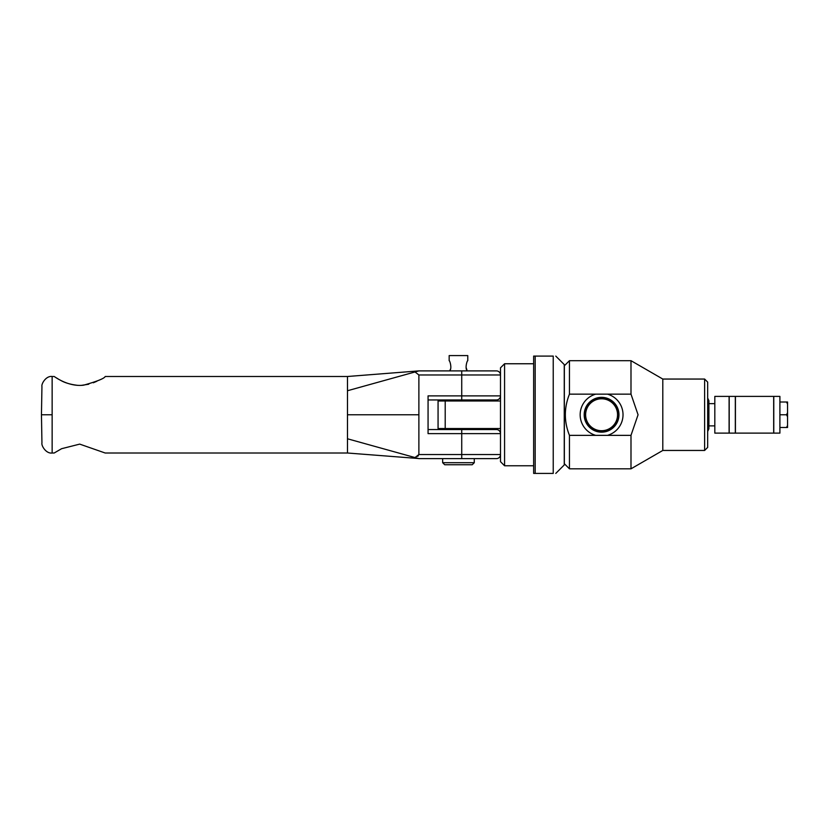 <?xml version="1.0" encoding="UTF-8"?>
<svg xmlns="http://www.w3.org/2000/svg" width="829" height="829" viewBox="0 0 829 829"><rect width="100%" height="100%" fill="white"/><g stroke="black" fill="none" stroke-linecap="round" stroke-linejoin="round"><path stroke-width="1.24" d="M535.182 356.097L533.648 356.097L533.648 473.411L553.233 473.411C556.642 473.411 556.642 473.411 553.233 473.411C556.642 473.411 556.642 473.411 553.233 473.411L553.233 356.097L535.182 356.097L535.182 473.411M553.233 356.097C556.642 356.097 556.642 356.097 553.233 356.097C556.642 356.097 556.642 356.097 553.233 356.097M555.782 356.097L564.248 364.563L564.248 464.945L555.782 473.411M607.45 394.148A21.419 21.419 0 0 1 607.45 435.36L595.73 435.36A21.419 21.419 0 0 1 595.73 394.148L630.993 394.148L638.061 414.759L630.993 435.36L630.993 468.82L569.45 468.82L569.45 435.36C563.979 421.619 563.979 407.889 569.45 394.148L595.73 394.148M606.351 431.494A17.409 17.409 0 0 0 601.585 397.35A17.409 17.409 0 0 0 584.186 414.759A17.409 17.409 0 0 0 606.351 431.494M617.553 414.759A15.969 15.969 0 0 1 601.585 430.717A15.969 15.969 0 0 1 585.626 414.759A15.969 15.969 0 0 1 601.585 398.79A15.969 15.969 0 0 1 617.553 414.759M618.268 414.759A16.684 16.684 0 0 0 593.243 400.314A16.684 16.684 0 0 0 593.243 429.194A16.684 16.684 0 0 0 618.268 414.759M595.73 435.36L569.45 435.36M630.993 435.36L607.45 435.36M569.45 394.148L569.45 360.688L630.993 360.688L662.796 379.05L662.796 450.458L630.993 468.82M630.993 360.688L630.993 394.148M500.498 400.987L438.064 400.987L438.064 428.531L500.498 428.531M504.571 363.755L500.498 367.827L500.498 461.68L504.571 465.763L504.571 363.755L533.648 363.755M569.45 360.688L564.352 365.786L564.352 463.722L569.45 468.82M704.619 414.759L704.619 450.458L707.676 447.401L707.676 382.107L704.619 379.05L704.619 414.759M786.534 427.505L787.55 427.505L787.55 425.484L786.534 427.505L779.902 427.505M779.902 414.759L779.902 433.121L773.778 433.121L773.778 396.397L779.902 396.397L779.902 414.759L786.534 414.759L787.55 416.78L787.55 425.484M787.55 404.034L787.55 402.003L786.534 402.003L787.55 404.034L787.55 412.728L786.534 414.759M786.534 402.003L779.902 402.003M787.55 416.78L787.55 412.728M714.816 414.759L714.816 433.121L729.095 433.121L729.095 396.397L714.816 396.397L714.816 414.759M729.199 414.759L729.199 433.121L735.323 433.121L735.323 396.397L729.199 396.397L729.199 414.759M735.427 414.759L735.427 433.121L773.675 433.121L773.675 396.397L735.427 396.397L735.427 414.759M468.261 429.546L496.416 429.546A4.083 4.083 0 0 1 500.498 433.629A4.083 4.083 0 0 0 496.416 429.546L428.065 429.546M428.065 399.961L496.416 399.961A4.083 4.083 0 0 0 500.498 395.879L428.065 395.879L428.065 433.629L500.498 433.629M417.837 371.164L418.407 371.019M468.261 370.895L496.416 370.895A4.083 4.083 0 0 1 500.498 374.967A4.083 4.083 0 0 0 496.416 370.895L418.883 370.895L415.039 371.962L418.883 374.967L418.883 454.541L415.039 457.546L418.883 458.624L496.416 458.624A4.083 4.083 0 0 0 500.498 454.541L418.883 454.541M417.039 458.126L347.475 438.779L347.475 376.501L418.883 370.895M415.039 371.962L347.475 390.739M417.609 456.354L418.386 455.691M347.475 376.501L105.221 376.501C104.278 378.501 97.076 381.392 83.615 385.174C67.895 387.122 54.051 376.211 54.196 376.501L52.144 376.501L52.144 453.007L54.196 453.007L61.564 448.717L79.708 444.116L105.21 453.017L347.475 453.007L418.407 458.499M77.574 385.33C70.289 384.449 64.538 382.718 60.299 380.148M58.403 379.102L55.336 377.236M96.858 381.267L93.325 382.77M88.765 384.221L81.46 385.361M347.475 453.007L347.475 438.779M52.144 376.501C46.061 375.599 41.201 383.879 41.947 386.521L41.45 414.759L51.657 414.759L41.45 414.759L41.947 442.987C41.201 445.629 46.061 453.909 52.144 453.007M442.655 462.696L444.696 464.737L472.24 464.737L474.281 462.696L442.655 462.696L442.655 458.624M450.427 369.206L449.722 370.895C452.261 368.211 449.722 360.283 449.163 360.688L449.163 355.589L467.774 355.589L467.774 360.688C467.193 360.283 464.675 368.211 467.214 370.895L466.074 367.351M445.204 400.987L445.204 428.531M461.732 429.546L461.732 458.624M461.732 399.961L461.732 374.967L500.498 374.967M461.732 370.895L461.732 374.967L418.883 374.967M347.475 414.759L418.883 414.759M504.571 465.763L533.648 465.763M662.796 450.458L704.619 450.458M662.796 379.05L704.619 379.05M707.676 431.474L708.899 428.78L708.899 400.728L707.676 398.034M708.899 425.878L714.816 425.878M708.899 403.64L714.816 403.64M474.281 462.696L474.281 458.624M467.774 429.546L467.774 428.531M467.774 400.987L467.774 399.961M449.163 429.546L449.163 428.531M449.163 400.987L449.163 399.961"/></g></svg>
